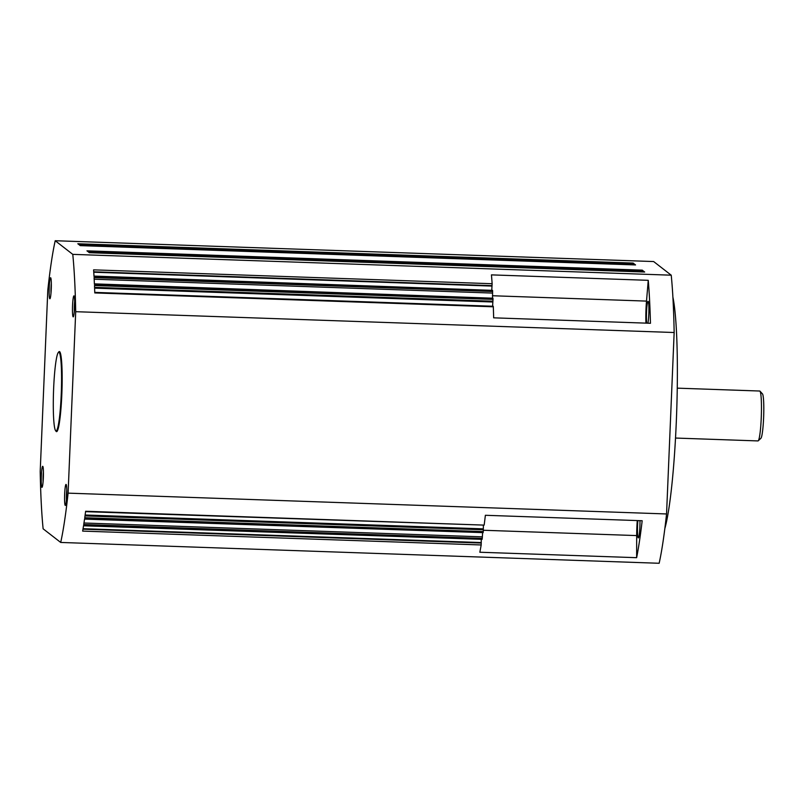 <?xml version="1.0" encoding="UTF-8"?>
<svg xmlns="http://www.w3.org/2000/svg" width="804" height="804" viewBox="0 0 804 804"><rect width="100%" height="100%" fill="white"/><g stroke="black" fill="none" stroke-linecap="round" stroke-linejoin="round"><path stroke-width="1.21" d="M66.109 484.45A10.512 1.045 92 0 1 66.702 495.344A10.512 1.045 92 0 1 65.305 505.435A10.512 1.045 92 0 1 65.235 505.404A10.512 1.045 92 0 1 64.642 494.52A10.512 1.045 92 0 1 66.039 484.42A10.512 1.045 92 0 1 66.109 484.45M42.773 466.34A10.512 1.045 92 0 1 43.366 477.234A10.512 1.045 92 0 1 41.969 487.324A10.512 1.045 92 0 1 41.898 487.294A10.512 1.045 92 0 1 41.305 476.41A10.512 1.045 92 0 1 42.702 466.31A10.512 1.045 92 0 1 42.773 466.34M50.672 277.782A10.512 1.045 92 0 1 51.265 288.666A10.512 1.045 92 0 1 49.868 298.766A10.512 1.045 92 0 1 49.798 298.736A10.512 1.045 92 0 1 49.205 287.842A10.512 1.045 92 0 1 50.602 277.752A10.512 1.045 92 0 1 50.672 277.782M74.008 295.892A10.512 1.045 92 0 1 74.601 306.776A10.512 1.045 92 0 1 73.204 316.866A10.512 1.045 92 0 1 73.134 316.836A10.512 1.045 92 0 1 72.541 305.952A10.512 1.045 92 0 1 73.938 295.862A10.512 1.045 92 0 1 74.008 295.892M58.571 352.242A40.079 3.98 92 0 1 59.345 351.539A40.079 3.98 92 0 1 59.627 351.649A40.079 3.98 92 0 1 61.878 393.166A40.079 3.98 92 0 1 56.561 431.647A40.079 3.98 92 0 1 56.28 431.527A40.079 3.98 92 0 1 55.828 430.894M639.964 520.66A11.829 1.176 92 0 1 639.873 526.962A11.829 1.176 92 0 1 638.326 537.896A11.829 1.176 92 0 1 637.592 525.193A11.829 1.176 92 0 1 637.884 520.59M646.697 323.158A11.829 1.176 92 0 1 646.516 312.223A11.829 1.176 92 0 1 648.074 301.289A11.829 1.176 92 0 1 648.798 313.992A11.829 1.176 92 0 1 647.923 323.198M664.838 528.58A124.821 12.402 -88 0 0 676.295 422.03A124.821 12.402 -88 0 0 672.888 297.098M637.27 520.57A21.025 2.09 -88 0 0 636.678 535.585L636.637 557.685L479.837 552.237A170.81 16.964 -88 0 0 481.184 544.961L481.274 539.625M85.576 511.656L484.159 525.112A170.81 16.964 -88 0 0 485.375 515.284L642.175 520.741A170.81 16.964 -88 0 1 636.637 557.685M84.551 519.103L483.124 532.63A170.81 16.964 -88 0 0 483.274 531.595L483.365 525.484M83.536 525.786L482.109 539.353A170.81 16.964 -88 0 0 482.259 538.389L482.591 532.951M643.883 271.993L643.803 271.34L172.096 254.928L88.47 252.024L89.365 252.707L644.667 272.023L89.355 252.707M642.366 270.817L642.285 270.154L86.953 250.838L87.837 251.531L643.15 270.847L642.285 270.154M634.748 264.908L634.668 264.255L79.345 244.939L80.229 245.622L163.855 248.536L635.542 264.938L634.668 264.255M633.23 263.732L633.15 263.069L77.817 243.753L78.712 244.446L634.014 263.762L78.702 244.436M491.777 289.922L492.128 283.722A170.81 16.964 -88 0 0 491.455 274.878L648.255 280.325L646.506 301.098A21.025 2.09 -88 0 0 645.934 323.128M492.53 297.701L492.611 291.5A170.81 16.964 -88 0 0 492.55 290.365L93.988 276.084M492.601 306.223L493.003 299.389A170.81 16.964 -88 0 0 492.952 298.204L94.4 283.862M648.255 280.325A170.81 16.964 -88 0 1 650.456 323.288L493.656 317.831A170.81 16.964 -88 0 0 493.314 306.796L493.204 306.254M675.511 438.049L757.981 440.924A24.964 2.482 -88 0 0 758.232 440.803A24.964 2.482 -88 0 0 761.458 409.759A24.964 2.482 -88 0 0 759.961 391.156A24.964 2.482 -88 0 0 759.71 391.025L677.249 388.151M758.232 440.803L760.906 438.28A22.341 2.221 -88 0 0 763.8 410.512A22.341 2.221 -88 0 0 762.453 393.859L759.961 391.156M61.365 390.975A39.416 3.919 92 0 1 56.059 430.964A39.416 3.919 92 0 1 53.496 392.181A39.416 3.919 92 0 1 58.803 352.182A39.416 3.919 92 0 1 61.365 390.975M60.702 542.449L659.149 563.272A170.81 16.964 -88 0 0 666.556 513.957L68.099 493.143L75.707 311.691A170.81 16.964 -88 0 0 72.772 254.365L55.205 240.728A170.81 16.964 -88 0 0 47.808 290.043L40.2 471.486A170.81 16.964 -88 0 0 43.125 528.811L60.702 542.449A170.81 16.964 -88 0 0 68.099 493.143M666.556 513.957L674.154 332.514L75.707 311.691M674.154 332.514A170.81 16.964 -88 0 0 671.229 275.189L72.772 254.365M671.229 275.189L653.652 261.551L55.205 240.728M634.034 263.762L633.15 263.069M644.687 272.023L643.803 271.34M493.314 306.796L94.782 292.927A170.81 16.964 -88 0 0 94.48 285.531L493.003 299.389M492.952 298.204L94.42 284.335A170.81 16.964 -88 0 0 94.078 277.631L492.611 291.5M492.55 290.365L94.018 276.506A170.81 16.964 -88 0 0 93.596 269.853L492.128 283.722M481.184 544.961L82.651 531.102A170.81 16.964 -88 0 0 83.576 525.494L482.109 539.353M482.259 538.389L83.727 524.53A170.81 16.964 -88 0 0 84.601 518.761L483.124 532.63M483.274 531.595L84.742 517.726A170.81 16.964 -88 0 0 85.626 511.254L484.159 525.112M74.32 311.299A8.151 0.814 92 0 1 74.35 305.811A8.151 0.814 92 0 1 74.661 301.49M50.994 293.199A8.151 0.814 92 0 1 51.014 287.701A8.151 0.814 92 0 1 51.325 283.38M93.726 271.802L492.058 285.651M94.168 279.219L492.571 293.078M94.56 287.35L492.932 301.209M481.274 543.042L82.973 529.183M483.345 529.766L85.003 515.917M482.35 536.851L83.968 523.002M43.084 481.757A8.151 0.814 92 0 1 43.114 476.259A8.151 0.814 92 0 1 43.426 471.948M66.42 499.867A8.151 0.814 92 0 1 66.451 494.37A8.151 0.814 92 0 1 66.762 490.058M492.812 302.002L94.591 288.144M481.244 542.549L83.053 528.7M483.304 528.851L85.123 515.002M491.998 286.073L93.756 272.214M636.678 535.585L483.355 530.258M646.506 301.098L492.44 295.741M74.32 311.369L74.661 301.43M50.984 293.259L51.325 283.32M80.229 245.622L635.552 264.938M87.837 251.521L643.16 270.837M493.224 306.244L94.761 292.385M43.084 481.817L43.426 471.888M66.41 499.927L66.762 489.988M57.295 431.014L56.059 430.964M60.039 352.222L58.803 352.182"/></g></svg>
